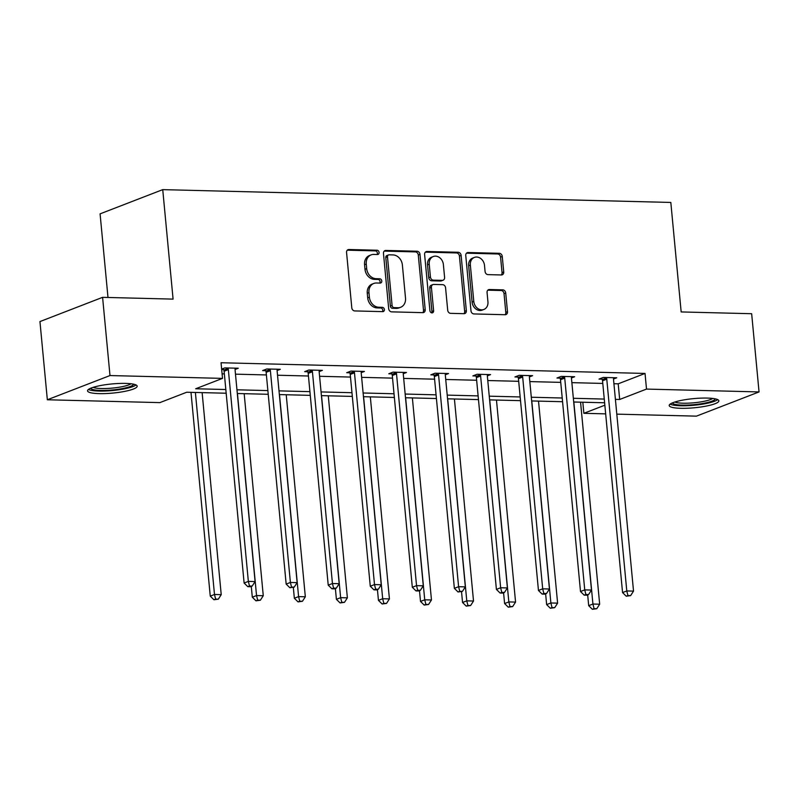 <?xml version="1.0" encoding="UTF-8"?>
<svg xmlns="http://www.w3.org/2000/svg" width="799" height="799" viewBox="0 0 799 799"><rect width="100%" height="100%" fill="white"/><g stroke="black" fill="none" stroke-linecap="round" stroke-linejoin="round"><path stroke-width="1.2" d="M379.086 252.424A2.197 1.808 68.9 0 0 377.028 250.227L348.913 249.518A3.136 2.587 68.9 0 0 348.074 249.658A3.136 2.587 68.9 0 0 346.566 252.524L351.79 307.795A3.136 2.587 68.9 0 0 354.726 310.931L382.831 311.64A2.197 1.808 68.9 0 0 382.431 307.345L378.786 307.245A10.037 8.27 68.9 0 1 369.398 297.208L368.958 292.604A10.037 8.27 68.9 0 1 373.802 283.455A10.037 8.27 68.9 0 1 376.499 282.996L380.134 283.086A2.197 1.808 68.9 0 0 379.725 278.781L376.089 278.691A10.037 8.27 68.9 0 1 366.691 268.654L366.262 264.05A10.037 8.27 68.9 0 1 371.106 254.891A10.037 8.27 68.9 0 1 373.792 254.432L377.438 254.521A2.197 1.808 68.9 0 0 379.086 252.424M377.038 254.511A2.197 1.808 68.9 0 0 375.33 250.886L347.305 250.177M382.441 311.63A2.197 1.808 68.9 0 0 380.733 307.995L377.098 307.905L378.786 307.245M379.745 283.076A2.197 1.808 68.9 0 0 378.037 279.44L374.401 279.35L376.089 278.691M680.828 408.299A24.939 4.584 -5.4 0 1 669.212 405.532A24.939 4.584 -5.4 0 1 681.837 400.289A24.939 4.584 -5.4 0 1 707.245 398.082A24.939 4.584 -5.4 0 1 718.86 400.838A24.939 4.584 -5.4 0 1 706.236 406.082A24.939 4.584 -5.4 0 1 680.828 408.299M99.156 393.617A24.939 4.584 -5.4 0 1 87.53 390.861A24.939 4.584 -5.4 0 1 100.155 385.617A24.939 4.584 -5.4 0 1 125.563 383.4A24.939 4.584 -5.4 0 1 137.178 386.167A24.939 4.584 -5.4 0 1 124.554 391.41A24.939 4.584 -5.4 0 1 99.156 393.617M501.373 274.966A3.136 2.587 68.9 0 0 502.211 274.816A3.136 2.587 68.9 0 0 503.73 271.96L502.261 256.449A3.136 2.587 68.9 0 0 499.325 253.313L468.104 252.524A3.136 2.587 68.9 0 0 467.265 252.674A3.136 2.587 68.9 0 0 465.757 255.53L470.981 310.801A3.136 2.587 68.9 0 0 473.917 313.937L505.138 314.726A3.136 2.587 68.9 0 0 505.977 314.586A3.136 2.587 68.9 0 0 507.485 311.72L505.717 292.993A3.136 2.587 68.9 0 0 502.781 289.857L489.417 289.518A3.136 2.587 68.9 0 0 488.579 289.657A3.136 2.587 68.9 0 0 487.07 292.524L487.939 301.812A8.389 6.911 68.9 0 1 483.894 309.463A8.389 6.911 68.9 0 1 473.787 301.453L470.351 265.068A8.389 6.911 68.9 0 1 474.396 257.418A8.389 6.911 68.9 0 1 484.504 265.418L485.073 271.49A3.136 2.587 68.9 0 0 488.009 274.626L501.373 274.966M226.177 393.228L186.716 392.239L159.88 402.616L47.341 399.77L39.95 321.568L102.592 297.338L173.083 299.116L162.736 189.633L670.82 202.447L681.167 311.94L751.659 313.717L759.05 391.929L696.408 416.149L616.798 414.142M102.592 297.338L109.992 375.55L222.522 378.386L195.685 388.763L225.827 389.522M613.922 383.71L618.196 383.82L645.033 373.443L221.043 362.746L222.522 378.386M645.033 373.443L646.511 389.083L759.05 391.929M419.984 254.372A3.136 2.587 68.9 0 0 417.048 251.236L385.827 250.447A3.136 2.587 68.9 0 0 384.988 250.596A3.136 2.587 68.9 0 0 383.47 253.453L388.694 308.724A3.136 2.587 68.9 0 0 391.63 311.86L422.851 312.649A3.136 2.587 68.9 0 0 423.69 312.509A3.136 2.587 68.9 0 0 425.208 309.642L419.984 254.372L418.286 255.031A3.136 2.587 68.9 0 0 415.35 251.895L384.209 251.106M426.966 251.485L458.187 252.274A3.136 2.587 68.9 0 1 461.123 255.41L466.346 310.681A3.136 2.587 68.9 0 1 464.838 313.548A3.136 2.587 68.9 0 1 463.989 313.687L450.626 313.348A3.136 2.587 68.9 0 1 447.7 310.212L445.572 287.8A3.136 2.587 68.9 0 0 442.636 284.664L433.777 284.434A3.136 2.587 68.9 0 0 432.938 284.584A3.136 2.587 68.9 0 0 431.42 287.44L433.627 310.781A2.197 1.808 68.9 0 1 429.922 310.681L424.609 254.491A3.136 2.587 68.9 0 1 426.127 251.635A3.136 2.587 68.9 0 1 426.966 251.485L425.408 252.094M47.341 399.77L109.992 375.55M162.736 189.633L100.085 213.852L107.995 297.478M605.662 413.862L583.869 413.313L604.843 405.203M582.821 402.227L583.869 413.313M615.4 399.36L619.674 399.46L646.511 389.083M236.963 389.802L267.875 390.591M279.011 390.871L309.922 391.65M321.058 391.929L351.969 392.709M363.106 392.988L394.017 393.767M405.153 394.047L436.074 394.836M447.21 395.115L478.122 395.895M489.258 396.174L520.169 396.953M531.305 397.233L562.216 398.012M573.352 398.292L604.264 399.071M604.613 402.776L573.702 401.997M562.566 401.717L531.655 400.938M520.519 400.659L489.607 399.88M478.471 399.6L447.56 398.821M436.424 398.531L405.502 397.752M394.366 397.473L363.455 396.694M352.319 396.414L321.408 395.635M310.272 395.355L279.36 394.576M268.224 394.297L237.313 393.507M618.196 383.82L619.674 399.46M222.092 373.832L224.349 373.882M235.485 374.162L266.397 374.941M277.533 375.23L308.444 376.009M319.58 376.289L350.491 377.068M361.627 377.348L392.539 378.127M403.675 378.406L434.586 379.185M445.732 379.475L476.643 380.254M487.78 380.534L518.691 381.313M529.827 381.592L560.738 382.371M571.874 382.651L602.786 383.43M602.027 379.155L599.01 379.086L603.245 377.448L616.728 377.787L613.492 379.036M559.979 378.097L556.963 378.027L561.198 376.389L574.671 376.728L571.445 377.977M517.932 377.038L514.916 376.958L519.15 375.33L532.623 375.67L529.397 376.918M475.884 375.979L472.868 375.9L477.103 374.262L490.576 374.601L487.35 375.85M433.837 374.921L430.821 374.841L435.056 373.203L448.529 373.542L445.293 374.791M391.79 373.852L388.773 373.782L392.998 372.144L406.481 372.484L403.245 373.732M349.732 372.793L346.716 372.714L350.951 371.086L364.434 371.425L361.198 372.674M307.685 371.735L304.669 371.655L308.903 370.017L322.387 370.356L319.151 371.615M265.638 370.676L262.621 370.596L266.856 368.958L280.329 369.298L277.103 370.546M223.59 369.607L221.693 369.567M221.643 369.118L224.809 367.9L238.282 368.239L235.056 369.488M371.106 254.891L369.408 255.55A10.037 8.27 68.9 0 0 364.564 264.699L366.262 264.05M374.401 279.35A10.037 8.27 68.9 0 1 365.003 269.303L364.564 264.699M373.802 283.455L372.114 284.104A10.037 8.27 68.9 0 0 367.27 293.263L368.958 292.604M377.098 307.905A10.037 8.27 68.9 0 1 367.7 297.867L367.27 293.263M422.771 312.649A3.136 2.587 68.9 0 0 423.51 310.302L418.286 255.031M389.143 254.821A2.197 1.808 68.9 0 0 387.495 256.928L392.079 305.438A2.197 1.808 68.9 0 0 394.137 307.635L397.972 307.735A10.037 8.27 68.9 0 0 400.659 307.275A10.037 8.27 68.9 0 0 405.512 298.117L402.376 264.958A10.037 8.27 68.9 0 0 392.978 254.921L389.143 254.821M388.554 254.921L386.856 255.58A2.197 1.808 68.9 0 0 385.797 257.578L387.495 256.928M400.659 307.275L398.971 307.925A10.037 8.27 68.9 0 1 396.274 308.384L392.439 308.294A2.197 1.808 68.9 0 1 390.381 306.097L385.797 257.578M425.348 252.144L456.489 252.933L458.187 252.274M463.909 313.687A3.136 2.587 68.9 0 0 464.658 311.34L459.425 256.07A3.136 2.587 68.9 0 0 456.489 252.933M432.938 284.584L431.24 285.233A3.136 2.587 68.9 0 0 429.732 288.099L431.929 311.43L433.627 310.781M431.61 312.828A2.197 1.808 68.9 0 0 431.929 311.43M443.375 264.539A8.389 6.911 68.9 0 0 433.268 256.529A8.389 6.911 68.9 0 0 429.223 264.179L430.431 277.003A3.136 2.587 68.9 0 0 433.368 280.139L442.237 280.359A3.136 2.587 68.9 0 0 443.075 280.219A3.136 2.587 68.9 0 0 444.594 277.353L443.375 264.539M433.268 256.529L431.58 257.188A8.389 6.911 68.9 0 0 427.525 264.839L429.223 264.179M443.075 280.219L441.378 280.868A3.136 2.587 68.9 0 1 440.539 281.018L431.68 280.789A3.136 2.587 68.9 0 1 428.743 277.653L427.525 264.839M474.396 257.418L472.708 258.067A8.389 6.911 68.9 0 0 468.653 265.717L470.351 265.068M483.894 309.463L482.197 310.112A8.389 6.911 68.9 0 1 472.099 302.102L468.653 265.717M505.058 314.726A3.136 2.587 68.9 0 0 505.797 312.379L504.029 293.642A3.136 2.587 68.9 0 0 501.093 290.506L487.809 290.177M501.293 274.956A3.136 2.587 68.9 0 0 502.042 272.609L500.574 257.108A3.136 2.587 68.9 0 0 497.637 253.972L466.496 253.183M190.991 392.339L210.257 596.124L214.492 594.486L221.223 594.656L202.127 392.629M195.385 392.459L214.492 594.486L215.62 599.1L213.932 599.749L218.317 599.17L215.62 599.1M221.223 594.656L218.317 599.17M213.932 599.749L210.257 596.124M228.334 369.607L224.1 371.245L244.114 583.03L248.349 581.392L228.334 369.607A3.196 2.627 68.9 0 0 228.025 368.439L227.825 367.979M249.488 586.007L247.79 586.656L250.487 586.726L252.184 586.076L249.488 586.007L248.349 581.392L255.091 581.562L235.066 369.777A3.196 2.627 68.9 0 1 235.156 368.619L235.266 368.159M224.1 371.245A3.196 2.627 68.9 0 0 223.79 370.077L223.121 368.549M244.114 583.03L247.79 586.656M252.184 586.076L255.091 581.562M251.286 586.416L252.304 597.183L256.539 595.555L263.271 595.724L244.174 393.687M237.443 393.517L256.539 595.555L257.668 600.159L255.98 600.818L260.364 600.229L257.668 600.159M263.271 595.724L260.364 600.229M255.98 600.818L252.304 597.183M293.333 587.485L294.352 598.251L298.586 596.613L305.328 596.783L286.222 394.746M279.49 394.576L298.586 596.613L299.725 601.218L298.027 601.877L302.422 601.287L299.725 601.218M305.328 596.783L302.422 601.287M298.027 601.877L294.352 598.251M270.382 370.676L266.147 372.304L286.162 584.099L290.397 582.461L270.382 370.676A3.196 2.627 68.9 0 0 270.072 369.498L269.872 369.038M291.535 587.065L289.837 587.724L294.232 587.135L291.535 587.065L290.397 582.461L297.138 582.631L277.113 370.846A3.196 2.627 68.9 0 1 277.203 369.677L277.313 369.228M266.147 372.304A3.196 2.627 68.9 0 0 265.837 371.136L265.178 369.607M286.162 584.099L289.837 587.724M294.232 587.135L297.138 582.631M312.429 371.735L308.194 373.373L328.219 585.158L332.444 583.52L312.429 371.735A3.196 2.627 68.9 0 0 312.119 370.556L311.92 370.097M333.582 588.124L331.895 588.783L334.581 588.853L336.279 588.194L333.582 588.124L332.444 583.52L339.185 583.689L319.171 371.905A3.196 2.627 68.9 0 1 319.25 370.736L319.37 370.287M308.194 373.373A3.196 2.627 68.9 0 0 307.895 372.194L307.225 370.666M328.219 585.158L331.895 588.783M336.279 588.194L339.185 583.689M133.593 384.189A21.583 3.965 -5.4 0 1 133.593 384.199A21.583 3.965 -5.4 0 1 112.469 389.962A21.583 3.965 -5.4 0 1 90.686 388.244M88.449 389.453A24.779 4.554 174.6 0 0 112.549 390.541A24.779 4.554 174.6 0 0 136.03 384.958M93.133 387.355A19.975 3.675 174.6 0 0 112.319 388.104A19.975 3.675 174.6 0 0 131.026 383.77M715.275 398.861A21.583 3.965 -5.4 0 1 715.265 398.871A21.583 3.965 -5.4 0 1 694.141 404.644A21.583 3.965 -5.4 0 1 672.359 402.916M670.121 404.134A24.779 4.554 174.6 0 0 694.231 405.223A24.779 4.554 174.6 0 0 717.702 399.63M674.815 402.027A19.975 3.675 174.6 0 0 693.991 402.776A19.975 3.675 174.6 0 0 712.698 398.451M335.38 588.543L336.399 599.31L340.634 597.672L347.375 597.842L328.279 395.805M321.538 395.635L340.634 597.672L341.772 602.286L340.074 602.935L344.469 602.346L341.772 602.286M347.375 597.842L344.469 602.346M340.074 602.935L336.399 599.31M354.476 372.793L350.242 374.431L370.267 586.216L374.501 584.578L354.476 372.793A3.196 2.627 68.9 0 0 354.167 371.625L353.967 371.155M375.63 589.193L373.942 589.842L376.639 589.912L378.327 589.253L375.63 589.193L374.501 584.578L381.233 584.748L361.218 372.963A3.196 2.627 68.9 0 1 361.298 371.805L361.418 371.345M350.242 374.431A3.196 2.627 68.9 0 0 349.942 373.253L349.273 371.735M370.267 586.216L373.942 589.842M378.327 589.253L381.233 584.748M377.428 589.602L378.446 600.369L382.681 598.731L389.423 598.9L370.327 396.863M363.585 396.694L382.681 598.731L383.82 603.345L382.122 603.994L386.516 603.415L383.82 603.345M389.423 598.9L386.516 603.415M382.122 603.994L378.446 600.369M396.524 373.852L392.289 375.49L412.314 587.275L416.549 585.637L396.524 373.852A3.196 2.627 68.9 0 0 396.224 372.684L396.014 372.214M417.677 590.251L415.989 590.9L418.686 590.97L420.374 590.321L417.677 590.251L416.549 585.637L423.28 585.807L403.265 374.022A3.196 2.627 68.9 0 1 403.345 372.863L403.465 372.404M392.289 375.49A3.196 2.627 68.9 0 0 391.989 374.322L391.32 372.793M412.314 587.275L415.989 590.9M420.374 590.321L423.28 585.807M419.485 590.661L420.504 601.427L424.728 599.799L431.47 599.969L412.374 397.932M405.632 397.762L424.728 599.799L425.867 604.404L424.179 605.063L428.564 604.473L425.867 604.404M431.47 599.969L428.564 604.473M424.179 605.063L420.504 601.427M438.571 374.911L434.346 376.549L454.361 588.334L458.596 586.706L438.571 374.911A3.196 2.627 68.9 0 0 438.271 373.742L438.062 373.283M459.735 591.31L458.037 591.969L462.421 591.38L459.735 591.31L458.596 586.706L465.338 586.875L445.313 375.081A3.196 2.627 68.9 0 1 445.393 373.922L445.512 373.463M434.346 376.549A3.196 2.627 68.9 0 0 434.037 375.38L433.368 373.852M454.361 588.334L458.037 591.969M462.421 591.38L465.338 586.875M461.532 591.729L462.551 602.496L466.776 600.858L473.517 601.028L454.421 398.991M447.68 398.821L466.776 600.858L467.914 605.462L466.226 606.121L470.611 605.532L467.914 605.462M473.517 601.028L470.611 605.532M466.226 606.121L462.551 602.496M480.618 375.979L476.394 377.617L496.409 589.402L500.643 587.764L480.618 375.979A3.196 2.627 68.9 0 0 480.319 374.801L480.119 374.341M501.782 592.369L500.084 593.028L502.781 593.098L504.479 592.439L501.782 592.369L500.643 587.764L507.385 587.934L487.36 376.149A3.196 2.627 68.9 0 1 487.45 374.981L487.56 374.531M476.394 377.617A3.196 2.627 68.9 0 0 476.084 376.439L475.415 374.911M496.409 589.402L500.084 593.028M504.479 592.439L507.385 587.934M503.58 592.788L504.598 603.555L508.833 601.917L515.565 602.086L496.469 400.049M489.727 399.88L508.833 601.917L509.962 606.521L508.274 607.18L512.658 606.591L509.962 606.521M515.565 602.086L512.658 606.591M508.274 607.18L504.598 603.555M522.676 377.038L518.441 378.676L538.456 590.461L542.691 588.823L522.676 377.038A3.196 2.627 68.9 0 0 522.366 375.86L522.166 375.4M543.829 593.437L542.131 594.086L544.828 594.156L546.526 593.497L543.829 593.437L542.691 588.823L549.432 588.993L529.407 377.208A3.196 2.627 68.9 0 1 529.497 376.049L529.607 375.59M518.441 378.676A3.196 2.627 68.9 0 0 518.132 377.498L517.462 375.979M538.456 590.461L542.131 594.086M546.526 593.497L549.432 588.993M545.627 593.847L546.646 604.613L550.881 602.975L557.612 603.145L538.516 401.108M531.784 400.938L550.881 602.975L552.019 607.59L550.321 608.239L554.706 607.659L552.019 607.59M557.612 603.145L554.706 607.659M550.321 608.239L546.646 604.613M564.723 378.097L560.489 379.735L580.503 591.52L584.738 589.882L564.723 378.097A3.196 2.627 68.9 0 0 564.414 376.928L564.214 376.459M585.877 594.496L584.179 595.145L586.875 595.215L588.573 594.566L585.877 594.496L584.738 589.882L591.48 590.052L571.455 378.267A3.196 2.627 68.9 0 1 571.545 377.108L571.665 376.649M560.489 379.735A3.196 2.627 68.9 0 0 560.179 378.566L559.52 377.038M580.503 591.52L584.179 595.145M588.573 594.566L591.48 590.052M587.674 594.905L588.693 605.672L592.928 604.034L599.669 604.214L580.563 402.177M573.832 402.007L592.928 604.034L594.066 608.648L592.369 609.297L596.763 608.718L594.066 608.648M599.669 604.214L596.763 608.718M592.369 609.297L588.693 605.672M606.771 379.155L602.536 380.793L622.561 592.578L626.786 590.95L606.771 379.155A3.196 2.627 68.9 0 0 606.461 377.987L606.261 377.528M627.924 595.555L626.236 596.214L630.621 595.625L627.924 595.555L626.786 590.95L633.527 591.12L613.512 379.325A3.196 2.627 68.9 0 1 613.592 378.167L613.712 377.707M602.536 380.793A3.196 2.627 68.9 0 0 602.236 379.625L601.567 378.097M622.561 592.578L626.236 596.214M630.621 595.625L633.527 591.12M375.33 250.886L377.028 250.227M380.733 307.995L382.431 307.345M378.037 279.44L379.725 278.781M365.003 269.303L366.691 268.654M367.7 297.867L369.398 297.208M347.355 250.117L348.913 249.518M423.51 310.302L425.208 309.642M384.269 251.056L385.827 250.447M415.35 251.895L417.048 251.236M390.381 306.097L392.079 305.438M392.439 308.294L394.137 307.635M396.274 308.384L397.972 307.735M459.425 256.07L461.123 255.41M464.658 311.34L466.346 310.681M429.732 288.099L431.42 287.44M428.743 277.653L430.431 277.003M431.68 280.789L433.368 280.139M440.539 281.018L442.237 280.359M472.099 302.102L473.787 301.453M487.859 290.117L489.417 289.518M501.093 290.506L502.781 289.857M504.029 293.642L505.717 292.993M505.797 312.379L507.485 311.72M466.546 253.133L468.104 252.524M497.637 253.972L499.325 253.313M500.574 257.108L502.261 256.449M502.042 272.609L503.73 271.96M228.025 368.439L223.79 370.077M270.072 369.498L265.837 371.136M312.119 370.556L307.895 372.194M354.167 371.625L349.942 373.253M396.224 372.684L391.989 374.322M438.271 373.742L434.037 375.38M480.319 374.801L476.084 376.439M522.366 375.86L518.132 377.498M564.414 376.928L560.179 378.566M606.461 377.987L602.236 379.625"/></g></svg>
